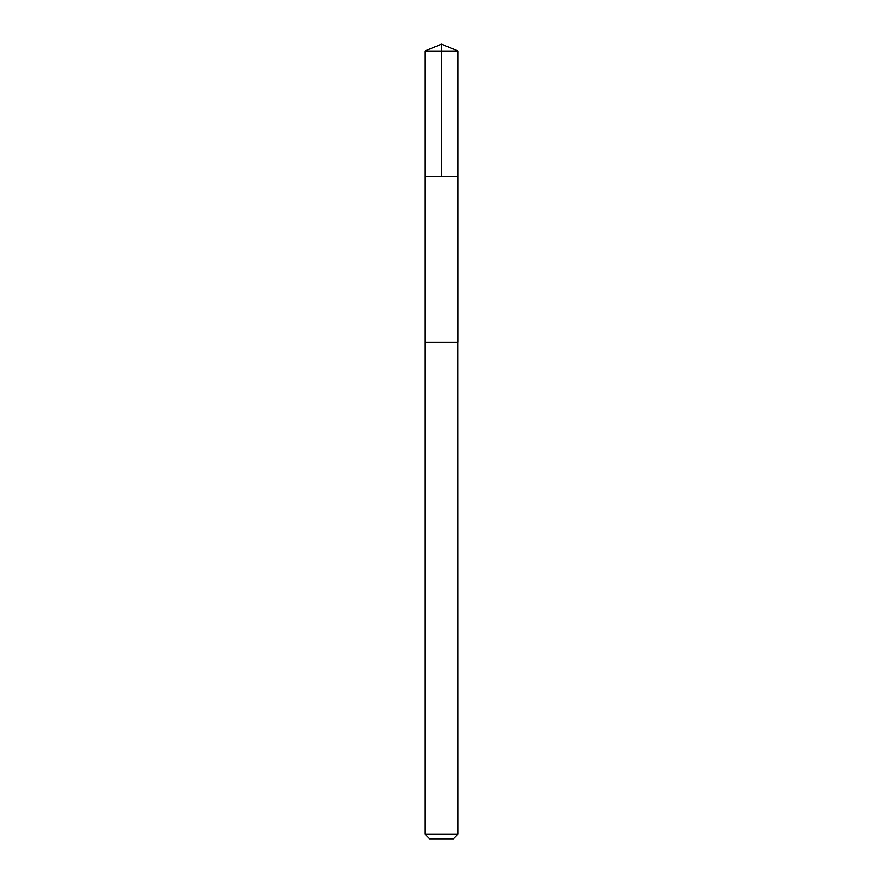 <?xml version="1.0" encoding="UTF-8"?>
<svg xmlns="http://www.w3.org/2000/svg" width="883" height="883" viewBox="0 0 883 883"><rect width="100%" height="100%" fill="white"/><g stroke="black" fill="none" stroke-linecap="round" stroke-linejoin="round"><path stroke-width="1.32" d="M424.944 176.6L458.056 176.6L458.056 51.004L424.944 51.004L424.944 176.6L458.056 176.6L458.056 342.163L424.944 342.163L424.944 176.6M457.957 342.163L424.944 342.163L424.944 834.071L458.056 834.071L457.957 342.163M458.056 834.071L453.277 838.85L429.723 838.85L424.944 834.071M424.944 51.004L441.5 44.15L441.5 176.6M441.5 44.15L458.056 51.004"/></g></svg>
